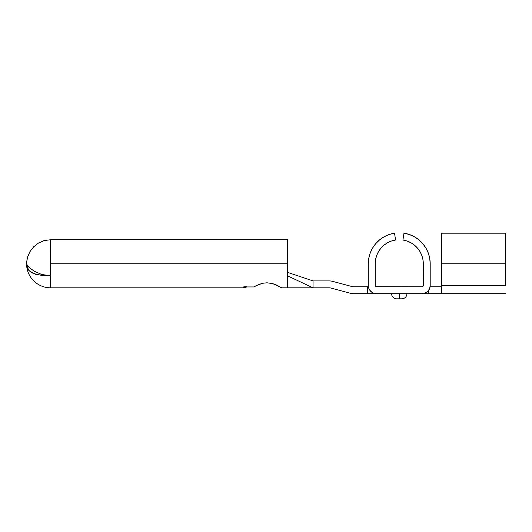<?xml version="1.0" encoding="UTF-8"?>
<svg xmlns="http://www.w3.org/2000/svg" width="532" height="532" viewBox="0 0 532 532"><rect width="100%" height="100%" fill="white"/><g stroke="black" fill="none" stroke-linecap="round" stroke-linejoin="round"><path stroke-width="0.8" d="M399.246 293.697L399.246 298.818L401.806 298.818A5.114 5.114 0 0 0 406.92 293.697A5.114 5.114 0 0 1 401.806 298.818L396.692 298.818A5.114 5.114 0 0 1 391.572 293.697A5.114 5.114 0 0 0 396.692 298.818L399.246 298.818L399.246 293.697M256.896 285.312L262.835 283.243L267.004 282.791L272.71 283.629L276.534 285.046M256.032 285.731L253.764 286.947L243.476 286.947L243.476 287.819L243.476 286.947L253.764 286.947L259.091 284.374L262.828 283.243L267.004 282.791L272.71 283.629L281.714 287.819L277.165 285.338M50.726 239.739L287.466 239.739L287.466 275.795L313.049 287.819L287.466 275.795L287.466 287.819L287.466 263.772L50.613 263.772L287.466 263.772L287.466 239.739L50.726 239.726L50.613 263.772L50.613 239.726L44.389 240.55L38.63 242.944L33.689 246.768L29.878 251.749L27.365 257.801L26.6 262.549L26.6 264.058L28.801 267.137L34.068 271.12L41.669 274.479L50.613 275.795L50.613 287.819A24.046 24.046 0 0 1 26.6 265.049A24.046 24.046 0 0 0 50.613 287.819L50.613 275.795L41.656 275.377L34.061 273.8L28.794 270.356L26.6 265.049L26.853 264.71L27.278 267.789L28.794 270.356L31.082 272.344L34.101 273.814M37.44 274.738L35.345 274.219M29.958 271.52L34.068 273.8M375.991 286.695L422.016 286.795A1.277 1.277 0 0 0 423.292 285.511L423.292 263.772A24.046 24.046 0 0 0 402.923 240.012L403.981 233.182L409.294 234.499L414.302 236.727L418.83 239.806L422.747 243.629L425.926 248.085L428.273 253.033L429.716 258.319L430.202 263.772L430.202 285.511L429.577 288.643L427.801 291.303L425.148 293.079L422.016 293.697L376.483 293.697A8.186 8.186 0 0 1 368.297 285.511L368.297 263.772A30.949 30.949 0 0 1 394.518 233.182L395.575 240.012L391.439 241.029L387.555 242.765L384.038 245.152L380.992 248.125L378.518 251.583L376.696 255.427L375.579 259.536L375.206 263.772L375.206 285.511L375.579 286.416L376.483 286.795L422.016 286.795L423.193 286.003L423.292 263.772L422.913 259.536L421.796 255.427L419.974 251.583L417.5 248.125L414.461 245.152L410.943 242.765L407.053 241.029L402.923 240.012L403.981 233.182A30.949 30.949 0 0 1 430.202 263.772L430.202 285.511A8.186 8.186 0 0 1 422.016 293.697L353.92 293.697A14.577 14.577 0 0 1 350.142 293.205L331.017 288.078L350.142 293.205A14.577 14.577 0 0 0 353.92 293.697L367.532 293.697L367.532 286.795L368.397 286.795L367.532 286.795L367.532 293.697L370.465 293.697M423.292 293.697L428.666 293.697L428.666 290.286L428.666 293.697L505.4 293.697L426.498 293.697M50.613 263.772L50.613 275.795L50.613 263.772M38.437 243.058L38.942 242.765M50.613 239.726L44.389 240.55L38.63 242.944L33.689 246.768L29.878 251.749L27.584 257.016L26.6 262.549L26.6 264.058L28.801 267.137L34.068 271.12L41.669 274.479L50.613 275.795L37.632 274.778L31.082 272.344M43.484 240.81L45.04 240.384M38.238 243.177L39.501 242.459M33.237 247.227L33.835 246.622M29.446 252.52L30.271 251.091M27.451 257.488L27.917 256.018M267.004 282.791L262.821 283.25M243.476 286.947L246.183 286.376M313.049 287.819L313.049 280.909L287.466 272.337L313.049 280.909L329.035 280.909A14.577 14.577 0 0 1 332.806 281.408L351.931 286.529L332.806 281.408A14.577 14.577 0 0 0 329.035 280.909L313.049 280.909L313.049 287.819L329.035 287.819A7.674 7.674 0 0 1 331.017 288.078A7.674 7.674 0 0 0 329.035 287.819L281.714 287.819M376.483 286.795A1.277 1.277 0 0 1 375.206 285.511L375.206 263.772A24.046 24.046 0 0 1 395.575 240.012L391.439 241.029M430.102 286.795L441.454 286.795L430.102 286.795M353.92 286.795L367.532 286.795L353.92 286.795A7.674 7.674 0 0 1 351.931 286.529A7.674 7.674 0 0 0 353.92 286.795M375.206 293.697L376.483 293.697L373.351 293.079L370.698 291.303L368.922 288.643L368.297 285.511L368.297 263.772L368.782 258.319L370.219 253.033L372.566 248.085L375.752 243.629L379.668 239.806L384.197 236.727L389.198 234.499L394.518 233.182L395.575 240.012M422.016 286.795L422.501 286.695M380.992 248.125L384.038 245.152M425.926 248.085L422.747 243.629M414.461 245.152L417.5 248.125M421.796 255.427L422.913 259.536M441.454 293.697L441.454 233.182L441.454 293.697M505.4 285.511L441.454 285.511L505.4 285.511L505.4 263.772L441.454 263.772L505.4 263.772L505.4 233.182L441.454 233.182L505.4 233.182L505.4 285.511M50.613 287.819L243.476 287.819L246.821 286.947"/></g></svg>
